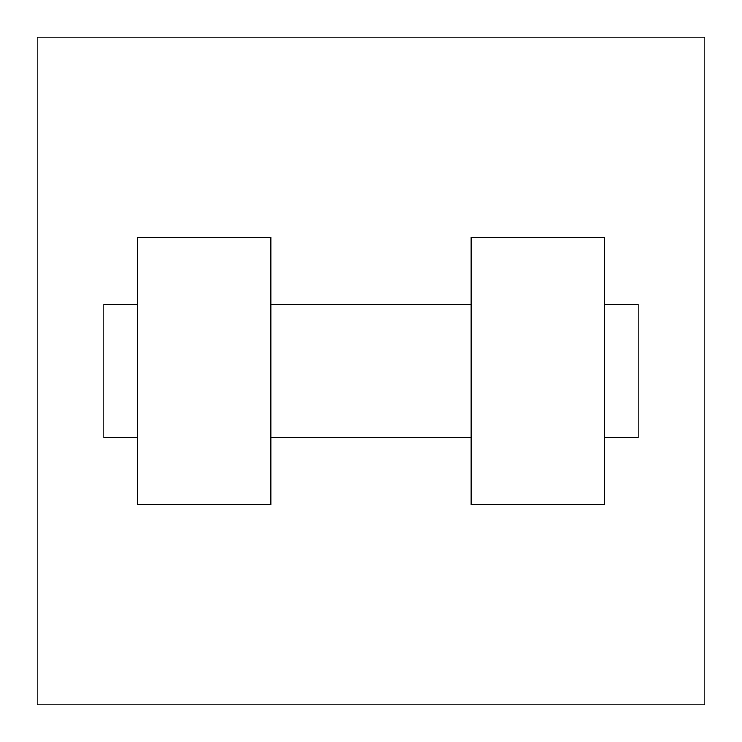 <?xml version="1.0" encoding="UTF-8"?>
<svg xmlns="http://www.w3.org/2000/svg" width="742" height="742" viewBox="0 0 742 742"><rect width="100%" height="100%" fill="white"/><g stroke="black" fill="none" stroke-linecap="round" stroke-linejoin="round"><path stroke-width="1.11" d="M704.9 37.1L704.9 704.9L37.1 704.9L37.1 37.1L704.9 37.1M471.17 237.44L471.17 504.56L604.73 504.56L604.73 237.44L471.17 237.44M270.83 504.56L270.83 237.44L137.27 237.44L137.27 504.56L270.83 504.56M604.73 437.78L638.12 437.78L638.12 304.22L604.73 304.22M137.27 304.22L103.88 304.22L103.88 437.78L137.27 437.78M471.17 304.22L270.83 304.22M471.17 437.78L270.83 437.78"/></g></svg>

